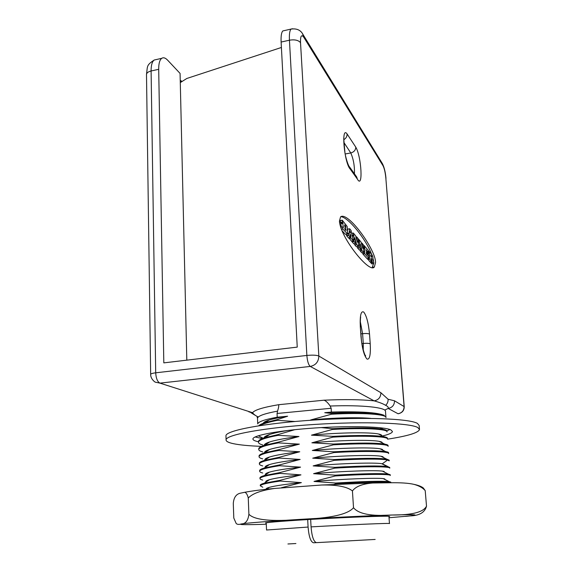 <?xml version="1.0" encoding="UTF-8"?>
<svg xmlns="http://www.w3.org/2000/svg" width="573" height="573" viewBox="0 0 573 573"><rect width="100%" height="100%" fill="white"/><g stroke="black" fill="none" stroke-linecap="round" stroke-linejoin="round"><path stroke-width="0.86" d="M375.544 262.513C376.003 250.021 347.933 210.979 340.584 216.852L339.438 221.135C340.383 237.802 369.829 274.109 374.348 266.968L375.544 262.513M330.17 406.028C362.265 404.796 386.517 407.467 385.5 411.486L385.966 417.624C386.997 414.351 363.268 412.445 331.509 414.2L331.466 413.441L324.748 412.696L331.38 412.066L331.151 408.27L330.17 406.028C327.978 402.812 325.93 400.864 324.046 400.198C344.416 399.266 361.119 399.488 374.148 400.864C379.641 402.418 383.466 403.908 385.622 405.333C387.756 406.278 388.609 407.31 388.186 408.434L398.027 413.735C401.988 412.961 404.008 410.533 404.087 406.458L385.83 177.945L404.223 406.637C404.244 410.447 402.282 412.811 398.335 413.735L398.077 413.756M258.301 417.001C255.522 415.704 253.617 414.279 252.578 412.703C254.548 409.974 263.215 407.31 278.593 404.71C278.994 405.512 278.65 407.654 277.561 411.135L277.06 413.477L277.232 417.208L287.632 416.22L277.346 419.586L277.382 420.331L294.909 421.499M331.38 412.066C359.479 411.292 377.12 412.395 384.318 415.382L381.195 414.487C371.805 412.667 355.231 412.316 331.466 413.441M240.108 493.238C236.047 494.263 233.777 497.658 233.29 503.431L233.791 518.028L236.205 523.543C237.308 524.503 238.984 524.646 241.226 523.973C245.559 523.908 248.116 520.671 248.89 514.26L248.267 498.044C247.536 494.9 246.404 492.973 244.886 492.257L240.108 493.238M248.89 514.26C254.527 520.112 271.795 521.802 300.71 519.346C330.177 518.364 347.775 514.49 353.52 507.721L352.431 490.946C347.238 486.699 336.96 484.722 321.603 485.016L274.56 488.461C261.166 490.359 252.406 493.554 248.267 498.044M353.52 507.721C358.598 514.002 371.433 516.438 392.032 515.02C412.016 515.12 423.511 512.169 426.513 506.16L425.216 490.638C422.881 487.881 419.157 485.797 414.028 484.378C408.664 483.103 400.527 482.566 389.619 482.774L372.636 483.018C362.38 483.87 355.647 486.513 352.431 490.946M414.028 484.378C418.412 485.31 421.506 486.513 423.325 487.995L425.216 490.638M426.513 506.16C424.901 512.348 419.529 515.593 410.397 515.893L405.605 516.388M389.031 517.741L410.397 515.893C420.432 514.704 414.3 514.418 392.025 515.02C370.137 515.664 332.576 517.433 300.703 519.346C266.918 521.409 247.092 522.956 241.226 523.973C238.017 524.782 246.376 524.868 266.287 524.238L262.069 524.367M266.244 523.206L265.535 523.006C266.008 522.368 290.139 520.506 321.209 518.801C352.259 517.082 382.048 515.986 388.15 516.273L389.647 516.502L388.952 516.717M281.443 487.709L301.362 482.631L280.211 481.069L280.176 480.303L300.961 474.867L279.853 473.377L279.817 472.603L300.56 467.138L279.495 465.706L279.459 464.939L300.159 459.439L279.144 458.071L279.108 457.311L299.758 451.768L278.786 450.464L278.75 449.705L299.357 444.132L278.435 442.886L278.399 442.134L298.963 436.519L278.077 435.344L278.041 434.585L294.859 429.664M331.509 414.2L310.616 419.98L316.754 419.866M321.217 427.587L332.397 428.69L332.44 429.456L311.461 435.165L332.863 436.361L332.906 437.127L311.884 442.807L333.328 444.061L333.379 444.834L312.306 450.471L333.801 451.796L333.844 452.57L312.729 458.171L334.274 459.553L334.317 460.334L313.159 465.899L334.747 467.346L334.797 468.134L313.589 473.663L335.219 475.175L335.269 475.962L314.018 481.449L335.699 483.032L335.749 483.82L334.181 484.357M266.194 489.299C265.671 488.712 266.774 488.038 269.503 487.286C275.248 485.761 285.87 484.214 301.362 482.631M268.408 488.01L267.519 487.924M262.792 487.229L260.3 485.811C260.894 484.436 267.534 482.853 280.211 481.069M280.176 480.303L264.16 483.225C261.754 483.899 260.457 484.514 260.264 485.073L260.278 485.388M265.936 482.051C265.256 481.356 266.445 480.575 269.496 479.687C275.341 478.075 285.827 476.471 300.961 474.867M267.72 480.869L266.646 480.74M262.756 480.088C260.751 479.622 259.827 479.078 259.992 478.462C260.579 476.951 267.204 475.253 279.853 473.377M279.817 472.603L264.203 475.611C261.567 476.371 260.156 477.08 259.963 477.724L259.977 478.068M267.935 480.188L268.637 480.26M266.087 475.117C264.568 474.251 265.707 473.255 269.503 472.109C275.434 470.419 285.784 468.757 300.56 467.138M267.039 473.742L265.951 473.592M262.735 472.99C260.536 472.453 259.519 471.837 259.684 471.135C260.271 469.495 266.875 467.683 279.495 465.706M279.459 464.939L264.268 468.012C261.395 468.872 259.856 469.667 259.655 470.404L259.684 471.135M266.946 473.026L267.935 473.148M265.471 467.675C264.411 466.751 265.765 465.706 269.532 464.545C275.534 462.776 285.741 461.072 300.159 459.439M266.373 466.63L265.385 466.472M262.728 465.928C260.328 465.326 259.218 464.624 259.383 463.836C259.963 462.06 266.545 460.14 279.144 458.071M279.108 457.311L264.346 460.427C261.224 461.38 259.562 462.275 259.354 463.106L259.368 463.507M266.144 465.892L267.247 466.05M264.97 460.241C264.282 459.267 265.815 458.185 269.568 456.996C275.634 455.155 285.698 453.415 299.758 451.768M265.714 459.525L264.919 459.381M262.728 458.901C260.128 458.228 258.91 457.447 259.082 456.559C259.655 454.661 266.223 452.634 278.786 450.464M278.75 449.705L264.44 452.849C261.066 453.916 259.268 454.905 259.053 455.836L259.082 456.559M265.471 458.787L266.567 458.966M264.547 452.82C264.182 451.789 265.872 450.672 269.625 449.461C275.749 447.563 285.662 445.78 299.357 444.132M265.063 452.441L264.525 452.333M262.749 451.918C259.934 451.173 258.609 450.306 258.781 449.318C259.347 447.291 265.893 445.149 278.435 442.886M278.399 442.134L264.554 445.293C260.908 446.46 258.975 447.563 258.752 448.595L258.767 449.053M264.905 451.717L265.893 451.904M264.189 445.407C264.096 444.326 265.936 443.173 269.697 441.941C275.864 439.985 285.619 438.18 298.963 436.519M262.785 444.97C259.741 444.147 258.308 443.187 258.48 442.098C259.039 439.949 265.571 437.693 278.077 435.344M278.041 434.585L264.683 437.743C260.758 439.025 258.681 440.236 258.452 441.382L258.473 441.869M264.418 444.677L265.235 444.849M263.888 438.008C264.038 436.884 266.001 435.688 269.79 434.434C274.145 433.009 280.426 431.648 288.642 430.344M262.835 438.059L258.344 435.752M263.988 437.665L264.533 437.793M259.913 425.596C262.9 423.827 268.723 422.072 277.382 420.331M277.346 419.586L265.027 422.673C261.832 423.741 259.698 424.786 258.624 425.796M263.215 423.318C263.559 422.28 265.528 421.191 269.124 420.038C273.4 418.698 279.567 417.423 287.632 416.22M277.232 417.208C264.783 419.486 258.28 421.714 257.728 423.898L257.485 418.197C258.058 415.869 264.747 413.52 277.561 411.135M324.748 412.696C350.783 411.478 369.499 412.03 380.887 414.336L384.318 415.382M310.616 419.98C333.529 417.696 358.469 417.173 370.824 418.39M380.902 427.809L380.794 428.919M379.29 434.413L379.806 434.291M332.44 429.456C364.321 427.637 388.114 429.098 387.033 431.927L386.983 431.211C387.069 430.481 385.765 429.843 383.072 429.299C374.04 427.673 357.151 427.465 332.397 428.69M380.973 434.721L380.264 434.893M311.461 435.165C339.696 432.429 369.879 432.142 378.373 433.962C381.554 434.599 382.427 435.373 381.002 436.282M387.556 438.918L387.52 438.402C387.606 437.758 386.424 437.199 383.974 436.726C375.143 435.208 358.104 435.086 332.863 436.361M332.906 437.127C364.851 435.272 388.673 436.511 387.577 439.126M381.052 441.812L380.408 441.955M311.884 442.807C340.534 440.078 371.089 439.684 379.219 441.368C381.403 441.776 382.384 442.263 382.162 442.829M388.1 446.159L388.064 445.622C388.15 445.056 387.083 444.576 384.863 444.161C376.239 442.764 359.056 442.728 333.328 444.061M333.379 444.834C365.381 442.943 389.232 443.953 388.114 446.338M380.916 448.96L380.544 449.031M312.306 450.471C341.379 447.757 372.292 447.248 380.049 448.788C382.091 449.146 382.965 449.583 382.671 450.091M333.844 452.57C365.918 450.643 389.798 451.431 388.659 453.587L388.601 452.863C388.695 452.384 387.735 451.968 385.729 451.617C377.328 450.342 360.016 450.399 333.801 451.796M312.729 458.171C342.217 455.471 373.489 454.84 380.866 456.223C382.771 456.538 383.538 456.917 383.172 457.376M389.189 460.713L389.146 460.133L386.582 459.088C378.409 457.949 360.976 458.106 334.274 459.553M334.317 460.334C362.716 458.808 380.493 458.701 387.642 460.012L389.203 460.864M313.159 465.899C343.062 463.213 374.692 462.454 381.668 463.672L383.666 464.674M389.74 468.034L389.697 467.432L387.42 466.565C379.491 465.577 361.935 465.835 334.747 467.346M334.797 468.134C366.985 466.143 390.929 466.458 389.747 468.162M313.589 473.663C343.907 470.992 375.881 470.089 382.449 471.135C384.096 471.357 384.662 471.643 384.154 471.994M335.269 475.962C367.529 473.935 391.495 474.021 390.299 475.49L390.242 474.752L388.236 474.064C380.565 473.226 362.895 473.599 335.219 475.175M314.018 481.449C344.753 478.799 377.07 477.753 383.222 478.613C384.748 478.792 385.214 479.035 384.626 479.329M335.749 483.82C367.408 481.8 391.244 481.607 390.858 482.781L390.793 482.108L389.038 481.571C381.632 480.897 363.855 481.384 335.699 483.032M375.157 539.444L316.489 542.645C313.689 541.85 311.877 536.593 311.06 526.881L310.659 519.403M266.23 522.812L266.538 530.011L308.088 527.053C308.904 536.758 310.724 542.001 313.546 542.796L316.232 542.638M308.088 527.053L307.694 519.575M281.407 47.473L186.841 78.465L180.287 82.605L180.072 73.416L167.624 60.172C165.404 57.852 163.441 57.236 161.736 58.324C159.681 59.9 158.664 63.553 158.7 69.297L163.814 362.874L297.244 347.116L281.121 42.058C280.856 36.113 281.429 32.41 282.826 30.942L284.366 30.591M385.83 177.945C385.278 172.409 384.34 168.333 383.008 165.712L303.826 37.338C301.462 34.136 300.367 35.906 300.524 42.653L318.839 356.034C318.609 361.785 315.752 365.252 310.258 366.434C308.496 364.929 307.364 361.269 306.87 355.439C312.607 354.909 316.597 355.102 318.839 356.034L380.895 392.741L388.1 399.238L394.525 400.806L404.223 406.637M380.895 392.741C380.78 397.275 378.531 399.983 374.148 400.864L310.258 366.434L159.953 383.129L155.491 382.191C155.799 382.75 150.498 379.355 150.663 374.334C150.95 373.696 152.633 373.188 155.698 372.808L151.1 70.988C151.079 65.258 152.117 61.605 154.216 60.029L156.443 59.52M150.663 374.491L146.495 74.375C146.745 72.807 148.278 71.682 151.1 70.988L158.7 69.297M180.23 80.313L181.784 81.273M186.812 360.159L180.287 82.605M372.249 267.441L373.832 262.806M373.603 261.023L373.03 258.559M371.555 254.197C366.348 239.994 348.835 217.432 340.871 216.651M342.031 230.633L345.247 234.242L347.338 234.056M340.785 227.202L342.704 226.894L342.876 229.093L347.596 234.013L347.145 226.45L342.282 220.19L343.349 227.581L342.704 226.894L340.785 227.202M342.253 220.182L340.29 220.641L341.379 227.101M348.842 237.788L351.414 241.104M348.463 237.838L350.382 237.559L349.996 234.092L350.862 235.166L350.834 238.082L353.297 240.681L351.063 230.482L349.68 228.785L348.978 233.92L348.37 233.34L348.463 235.209L350.361 237.551L348.463 237.838L346.629 235.782L348.542 235.496M346.464 234.192L346.629 235.782M349.645 228.792L347.761 229.071L347.51 230.883M354.472 243.711L354.823 244.972L356.499 246.813M351.951 241.032L352.066 241.878L353.813 243.797M361.828 252.822L363.654 252.564L363.583 245.129L361.943 243.052L362.723 248.331L361.054 242.05L358.827 239.435L359.472 242.229L359.45 247.823L361.097 249.678L360.252 244.055L362.064 250.788L363.633 252.557L361.828 252.822L360.252 251.053L362.064 250.788M359.916 249.849L360.252 251.053M357.459 246.677L357.609 248.095L359.257 249.935L361.076 249.67M366.67 253.624L368.46 253.373L368.217 250.322L364.091 245.531L364.8 248.381L364.686 253.746L368.862 258.444L368.618 255.393L367.744 254.412L367.737 255.372L366.355 253.603L366.297 252.521L367.071 253.209L366.097 249.706L368.439 253.366L366.505 253.438M367.071 258.695L368.84 258.444L367.085 258.702L362.888 254.011L364.686 253.746M362.745 252.7L362.888 254.011M373.489 263.673L371.698 263.895L373.61 263.652L373.84 262.599L372.722 259.118L372.944 257.084L372.364 255.35L368.826 251.031L369.485 253.789L369.42 259.096L371.684 261.646L370.917 258.101L371.49 258.573L372.314 262.112L373.438 263.644M370.43 261.825L371.698 263.895M369.936 261.882L371.662 261.639L369.936 261.897M367.551 258.638L369.914 261.89M367.429 253.524L367.751 254.412L366.999 254.527L367.737 254.426M345.247 234.242L347.166 233.942M344.925 229.393L344.817 227.875L345.827 229.028L346.013 230.568L344.925 229.393M344.724 226.421L344.617 224.903L345.626 226.063L345.813 227.596L344.724 226.421M350.074 232.516L350.117 231.313L350.576 233.075L350.074 232.516M355.64 235.768L353.319 233.032L354.257 239.822L353.77 239.485L353.863 241.319L355.668 243.532L354.794 237.781L356.635 244.592L358.333 246.548L358.218 238.705L356.571 236.814L357.373 242.207L355.64 235.768M370.774 262.857L372.522 262.606M370.566 262.355L372.314 262.112M371.691 261.403L372.128 261.338M371.648 260.808L372.042 260.751M371.612 260.278L371.97 260.228M371.454 255.88L371.662 257.277L370.774 256.195L370.717 255.035L371.454 255.88L370.76 255.981M370.788 256.303L371.619 256.188M370.91 256.532L371.705 256.418M371.139 256.79L371.77 256.704M371.254 256.926L371.784 256.854M261.632 446.367C249.119 445.916 239.621 444.999 233.147 443.631C228.133 442.535 225.776 441.21 226.084 439.656C226.629 434.663 264.425 427.659 314.154 424.471C363.855 421.241 409.917 422.938 417.76 427.508L419.508 429.514C418.362 432.816 407.718 436.032 387.563 439.169M382.463 435.981C388.874 434.449 392.204 432.966 392.462 431.519L390.815 429.857C384.089 426.627 350.569 425.61 315.494 427.938C280.39 430.244 253.345 435.208 252.937 438.832C252.743 439.863 254.219 440.759 257.37 441.511L258.444 441.754M225.977 436.354L225.948 435.609C226.485 430.438 264.239 423.246 313.904 420.045C363.547 416.793 409.573 418.641 417.416 423.397L419.171 425.488L419.479 429.184M255.143 436.977L262.37 438.567M386.868 430.789L389.991 429.535M357.402 179.134L350.282 169.171C344.309 163.384 340.885 125.351 347.066 133.903L355.797 147.168C361.513 156.751 363.246 189.498 357.402 179.134L356.664 176.914M360.302 326.631C359.837 315.551 360.969 310.681 363.697 312.027C366.527 315.616 368.475 322.986 369.528 334.123L370.23 343.872C370.767 354.701 369.7 359.772 367.042 359.085C364.149 355.912 362.136 348.47 361.011 336.745L360.302 326.631L361.191 336.996M394.525 400.806C394.439 405.068 392.319 407.611 388.186 408.434L384.662 410.089M265.858 422.143L264.619 421.914M248.904 411.915L252.578 412.703L159.953 383.129C157.46 381.79 156.042 378.352 155.698 372.808L306.87 355.439L289.444 40.203L281.121 42.058M324.046 400.198L278.593 404.71M331.151 408.27L277.06 413.477M388.143 466.687L382.291 463.772L387.642 460.012M383.008 165.712L382.427 163.663C384.268 167.359 385.457 172.28 385.987 178.425M303.826 37.338L302.544 33.786M300.524 42.653C298.383 40.16 294.687 39.344 289.444 40.203C289.157 34.251 289.694 30.541 291.048 29.08C296.828 28.278 300.846 30.147 303.11 34.688L382.427 163.663M292.538 28.736L282.826 30.942M146.502 74.791L146.495 74.375C147.676 65.938 146.244 65.308 154.216 60.029L161.736 58.324M181.14 80.951L181.161 81.796M388.1 399.238C388.222 401.652 387.398 403.679 385.622 405.333M369.528 334.123C368.367 333.493 366.054 333.343 362.587 333.679L363.275 343.471L361.943 343.621M360.324 321.711L362.587 333.679L360.969 333.873M370.23 343.872C369.069 343.27 366.749 343.134 363.275 343.471L363.253 350.024M361.011 336.745L361.191 337.053C361.599 347.431 365.796 357.874 365.638 355.797L365.037 355.052M343.886 142.462L350.783 152.962L345.19 153.972M355.797 147.168C355.625 150.162 353.956 152.089 350.783 152.962C353.419 158.965 354.644 165.776 354.451 173.397M347.066 133.903C347.152 136.367 346.106 138.272 343.915 139.633M350.282 169.171L348.957 166.17M295.912 543.533L287.918 543.978M311.06 526.881C350.117 524.653 391.982 522.92 389.461 523.564L388.924 516.316M341.508 229.3L342.876 229.093M341.401 229.021L342.797 228.799M340.806 227.345L342.683 227.051M341.15 223.649L343.091 223.341M341.078 223.355L343.019 223.055M340.484 222.675L342.425 222.367M340.405 222.388L342.353 222.08M340.29 220.641L342.231 220.333M340.333 220.498L342.246 220.197M344.853 229.179L345.827 229.028M344.652 226.213L345.626 226.063M351.378 241.111L353.255 240.825L351.399 241.118M348.936 238.375L350.834 238.082M348.864 238.096L350.762 237.802M350.096 235.288L350.862 235.166M349.974 235.145L350.812 235.016M346.558 235.503L348.463 235.209M347.797 233.576L348.348 233.498M348.37 233.34L347.811 233.426L348.363 233.354M347.739 229.121L349.637 228.828M356.685 239.722L357.223 239.636M356.614 239.45L357.151 239.371M355.976 237.05L356.549 236.964M356.571 236.814L355.94 236.907L356.564 236.821M357.96 240.825L358.361 240.767L357.96 240.839M358.326 246.548L356.492 246.82L358.311 246.54M354.823 244.972L356.678 244.692M354.78 244.872L356.635 244.592M353.777 243.804L355.64 243.525L353.806 243.811M352.066 241.878L353.935 241.598M351.994 241.605L353.863 241.319M353.233 239.715L353.749 239.636M353.219 239.578L353.756 239.493L353.219 239.564M352.216 236.169L353.978 235.897M352.159 235.89L353.906 235.625M352.051 235.36L353.484 235.138M351.994 235.08L353.412 234.866M351.664 233.433L353.297 233.182M351.636 233.304L353.305 233.046M362.05 245.889L362.573 245.81M361.986 245.624L362.501 245.545M361.37 243.281L361.921 243.196M361.341 243.153L361.935 243.059M363.275 246.942L363.662 246.884L363.275 246.949M360.209 250.96L362.029 250.688M357.609 248.095L359.45 247.823M357.545 247.83L359.378 247.557M358.326 246.046L359.264 245.91M358.318 245.91L359.271 245.767M358.075 242.443L359.472 242.229M358.053 242.164L359.4 241.964M358.018 241.641L358.999 241.498M357.996 241.369L358.927 241.226M358.333 239.657L358.813 239.586M358.827 239.435L358.326 239.514L358.82 239.45M367.021 252.478L367.594 252.392M366.999 252.213L367.529 252.134M366.684 251.59L367.479 251.475M366.476 251.354L367.415 251.218M366.34 253.452L367.035 253.345L366.34 253.459M367.107 254.656L367.73 254.562M362.824 253.753L364.621 253.488M363.64 251.998L364.507 251.869M364.521 251.726L363.633 251.855L364.514 251.733M363.397 248.589L364.8 248.381M363.375 248.324L364.736 248.123M363.332 247.679L364.235 247.55M363.311 247.414L364.17 247.285M363.626 245.738L364.056 245.674M363.619 245.602L364.063 245.538L363.619 245.595M368.317 251.103L368.797 251.031M368.332 251.239L368.79 251.167M371.039 259.125L371.719 259.032M370.953 258.652L371.49 258.573M367.651 259.354L369.42 259.096M367.587 259.096L369.356 258.846M368.804 257.32L369.234 257.256M369.256 257.105L368.79 257.177L369.248 257.119M367.73 254.04L369.485 253.789M367.665 253.789L369.42 253.531M368.468 253.08L368.969 253.008M368.446 252.822L368.905 252.75M257.162 417.08L257.485 418.197M244.886 492.257C252.65 490.825 262.541 489.557 274.56 488.461M321.603 485.016L372.636 483.018M269.503 487.286L266.517 489.27M266.581 489.227L266.073 488.955M260.3 485.811L260.264 485.073M264.16 483.225L269.496 479.687M266.18 481.886L265.75 481.664M259.992 478.462L259.963 477.724M264.203 475.611L269.503 472.109M264.268 468.012L269.532 464.545M259.383 463.836L259.354 463.106M264.346 460.427L269.568 456.996M264.44 452.849L269.625 449.461M258.781 449.318L258.752 448.595M264.554 445.293L269.697 441.941M258.48 442.098L258.452 441.382M264.683 437.743L269.79 434.434M265.034 422.673L269.131 420.038M379.792 427.687L383.065 429.299M378.373 433.962L383.967 436.719M382.033 442.335L381.668 442.578M379.219 441.368L384.855 444.161M382.513 449.554L382.119 449.819M380.049 448.788L385.729 451.617M382.993 456.81L382.585 457.082M380.866 456.223L386.582 459.088M381.668 463.672L387.42 466.565M383.924 471.436L383.552 471.694M382.449 471.135L388.236 474.064M383.222 478.613L389.038 481.571M268.171 450.407L268.157 449.963M267.856 443.137L267.835 442.6M267.534 435.895L267.512 435.265M266.903 421.47L266.875 420.833M255.264 415.346L250.802 412.624M360.625 316.998C360.847 316.676 360.045 318.259 360.481 326.897M343.721 138.387L344.946 152.619C345.412 156.973 348.47 166.449 349.43 166.757L356.757 177.078M374.348 266.968L372.615 267.211M349.652 228.777L347.761 229.071M353.319 233.032L351.636 233.29M361.943 243.052L361.334 243.138M361.09 249.678L359.278 249.943M359.278 245.76L358.318 245.903M368.317 251.096L368.804 251.024M226.084 439.656L225.948 435.609"/></g></svg>
